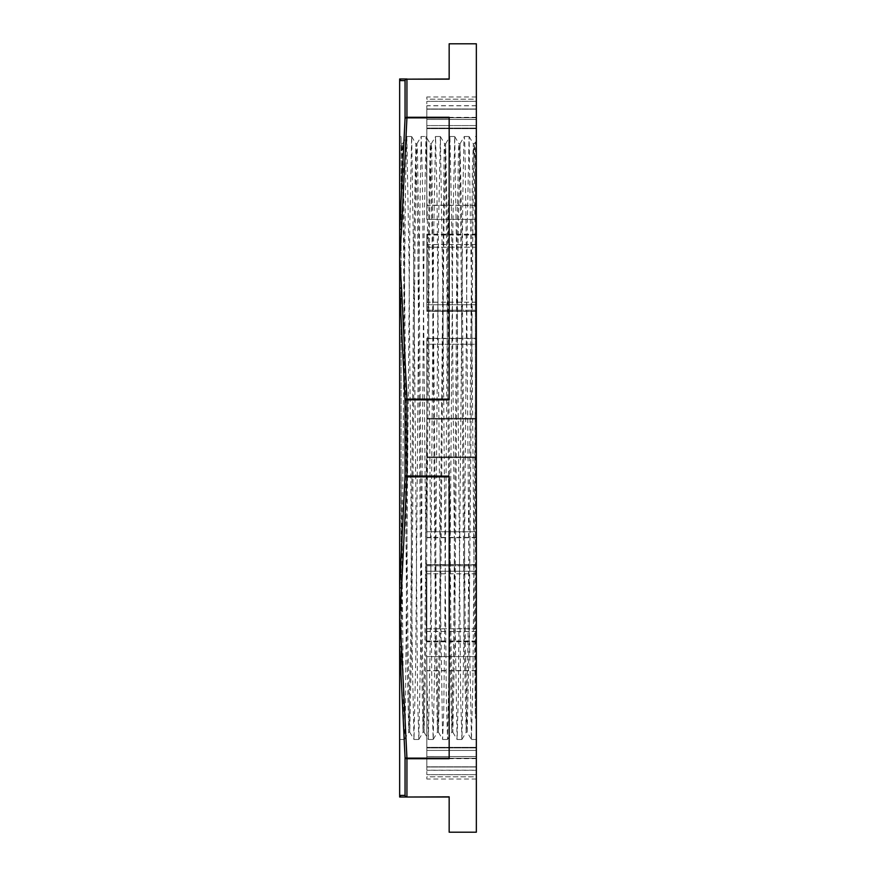 <?xml version="1.0" encoding="UTF-8"?>
<svg xmlns="http://www.w3.org/2000/svg" width="876" height="876" viewBox="0 0 876 876"><rect width="100%" height="100%" fill="white"/><g stroke="black" fill="none" stroke-linecap="round" stroke-linejoin="round"><path stroke-width="0.66" stroke-dasharray="4.38 3.29" d="M476.347 205.192L476.347 219.329L426.842 219.329L426.842 105.711L426.842 219.329L426.842 105.788L426.842 219.329L476.347 219.329L476.347 105.711L476.347 205.192L426.842 205.192M476.347 105.711L426.842 105.711M476.347 125.586L426.842 125.586L476.347 125.586L476.347 219.329L476.347 125.586M476.347 770.212L476.347 750.414L426.842 750.414L426.842 656.672L426.842 770.289L426.842 656.672L426.842 750.414L476.347 750.414L476.347 656.672L476.347 770.212L426.842 770.212M476.347 670.578L426.842 670.578M476.347 656.672L426.842 656.672L476.347 656.672L476.347 770.289L476.347 656.672M476.347 338.596L476.347 344.257L426.842 344.257L426.842 537.711L426.842 338.289L426.842 537.404L426.842 344.257L476.347 344.257L476.347 537.711L476.347 338.596L426.842 338.596M476.347 537.711L426.842 537.711M476.347 531.743L426.842 531.743L476.347 531.743L476.347 338.289L476.347 531.743M476.347 628.76L476.347 564.615L476.347 641.779L476.347 628.76L426.842 628.76L426.842 564.615L426.842 628.76M476.347 565.808L476.347 641.823L476.347 564.659L476.347 565.808L426.842 565.765L426.842 641.823L426.842 564.659L426.842 565.808L476.347 565.808M476.347 117.767L476.347 101.331L476.347 119.443L476.347 117.767L426.842 117.767L426.842 101.331L426.842 119.443L426.842 117.767L476.347 117.767M426.842 119.432L426.842 117.362L426.842 119.432L476.347 119.454L476.347 117.362L476.347 119.432L426.842 119.432M426.842 99.185L426.842 96.973L426.842 99.185L476.347 99.185L476.347 96.973L476.347 99.185L426.842 99.196M476.347 247.24L476.347 311.385L476.347 234.22L476.347 247.24L426.842 247.24L426.842 311.385L426.842 247.24M476.347 756.568L476.347 758.638L476.347 756.546L426.842 756.568L426.842 758.638L426.842 756.546L476.347 756.568M426.842 758.233L426.842 774.669L426.842 758.233L476.347 758.233L476.347 756.557L476.347 774.669L476.347 758.233L426.842 758.233M426.842 776.815L426.842 779.027L426.842 776.815L476.347 776.815L476.347 779.027L476.347 776.815L426.842 776.804M476.347 310.192L476.347 234.177L476.347 311.341L476.347 310.192L426.842 310.235L426.842 234.177L426.842 311.341L426.842 310.192L476.347 310.192M476.347 670.808L426.842 670.808M476.347 770.289L426.842 770.289M476.347 537.404L426.842 537.404M476.347 338.289L426.842 338.289M476.347 105.788L426.842 105.788M476.347 205.422L426.842 205.422M475.383 393.959L475.383 718.32L475.383 171.795L475.383 393.959L472.909 680.652L471.43 739.453L469.547 639.819L466.174 234.779L465.057 153.771L464.674 140.883L464.28 136.525L463.941 139.908L462.813 196.476L458.323 697.252L457.075 739.486L454.962 616.54L451.589 213.635L449.892 136.557L448.227 215.627L444.855 618.927L443.738 711.279L442.61 739.059L440.365 591.486L437.004 194.713L435.536 136.547L433.631 236.991L430.269 642.02L428.342 739.453L426.908 678.867L422.418 178.2L421.17 136.514L419.046 260.336L415.684 663.088L413.987 739.443L412.311 659.639L408.95 256.208L406.836 136.492L405.577 180.85L404.46 285.456L401.099 681.911L401.099 136.514L401.099 681.911M474.343 143.806L475.383 142.032L475.383 171.795L474.376 143.784L473.456 167.601L468.988 646.762L467.204 732.194L471.43 739.453M401.099 469.525L403.606 719.481L404.471 739.464L405.369 715.09L409.837 224.081L411.654 136.536L414.019 287.262L417.611 699.07L418.837 739.443L420.622 649.028L424.203 224.114L426.01 136.514L428.375 287.251L431.967 699.081L433.193 739.443L434.978 649.193L438.558 224.157L440.376 136.536L442.741 287.251L446.333 699.114L447.548 739.475L449.344 649.258L452.914 224.157L454.732 136.557L457.097 287.262L460.688 699.114L461.915 739.486L463.7 649.072L467.28 224.114L469.098 136.557L471.463 287.273L475.383 718.32M401.099 149.008L401.558 143.861L402.445 167.491L403.343 231.998L406.913 646.707L408.709 732.205L410.526 643.783L414.096 229.238L415.881 143.795L417.699 231.899L421.279 646.685L423.064 732.183L424.882 643.871L428.463 229.271L430.247 143.774L432.065 232.063L435.635 646.729L437.431 732.183L439.237 644.046L444.154 149.424L444.636 143.828L445.534 167.644L446.421 232.217L450.001 646.762L451.786 732.216L453.604 644.101L457.173 229.315L458.52 149.402L459.002 143.85L459.889 167.59L460.787 232.118L464.357 646.729L466.141 732.226L467.97 643.926L472.438 166.024L473.358 143.839L474.376 173.952L475.383 255.244M476.347 287.251L476.347 739.486L476.347 287.251M449.158 476.883L449.158 758.134L449.158 476.883L406.935 476.883L401.547 588.103A1.916 0.953 1 0 1 399.653 587.27L399.653 288.73L399.653 587.27L405.051 475.953A1.916 0.953 -175.6 0 0 406.935 476.883L406.935 476.117L449.158 476.117L449.158 758.726L449.158 758.134L449.158 758.726L406.935 758.726A1.916 1.555 0 0 1 405.051 757.422L399.653 646.138L399.653 136.514L399.653 229.862L405.051 118.578A1.916 0.953 -175.6 0 1 406.935 117.866L406.935 117.274L449.158 117.274L449.158 399.883L449.158 399.117L449.158 399.883L405.051 400.047L399.653 288.73A1.916 0.953 179 0 1 401.547 287.897L406.935 399.117A1.916 0.953 -4.4 0 0 405.051 400.047L405.051 475.953L406.935 476.117L406.935 399.117L449.158 399.117L449.158 117.866L449.158 399.117M401.099 203.648L402.544 143.806L403.475 165.991L407.942 643.959L409.76 732.183L411.545 646.696L415.125 231.943L416.012 167.425L416.91 143.806L417.381 149.413L418.728 229.249L422.298 643.805L424.115 732.194L425.911 646.685L429.481 231.91L430.379 167.415L431.266 143.828L431.748 149.38L436.664 643.827L438.482 732.216L440.267 646.718L443.836 232.052L445.654 143.817L447.45 229.304L451.02 644.068L452.837 732.216L454.622 646.751L458.203 232.195L460.02 143.806L461.805 229.315L465.386 644.09L467.171 732.172M401.547 797.018A1.916 1.916 90 0 1 399.653 795.408L399.653 646.138A1.916 0.953 179 0 0 401.547 646.915L406.935 758.134A1.916 0.953 -4.4 0 1 405.051 757.422L405.051 795.375A1.916 1.905 -90 0 0 406.935 797.018L449.158 796.842L449.158 832.2M399.653 646.138L399.653 617.503L401.547 646.915M401.547 588.103L399.653 617.503L399.653 587.27M449.158 797.018L406.935 797.018M399.653 795.408L405.051 795.375A1.916 1.741 180 0 0 406.935 796.842L406.935 758.134L449.158 758.134M449.158 43.8L449.158 79.158L406.935 78.982A1.916 1.905 -90 0 0 405.051 80.625L399.653 80.592A1.916 1.916 90 0 1 401.547 78.982L449.158 78.982M449.158 117.866L406.935 117.866L401.547 229.085A1.916 0.953 1 0 0 399.653 229.862L399.653 78.982L401.547 78.982M399.653 288.73L399.653 258.497L401.547 287.897M405.051 118.578A1.916 1.555 180 0 1 406.935 117.274L406.935 79.158A1.916 1.741 0 0 0 405.051 80.625L405.051 118.578M401.547 229.085L399.653 258.497L399.653 229.862M476.347 832.2L476.347 43.8M476.347 128.673L426.842 128.673L476.347 128.673M476.347 128.082L426.842 128.082L476.347 128.082M476.347 109.182L426.842 109.182L476.347 109.182M476.347 108.974L426.842 108.974L476.347 108.974M476.347 767.026L426.842 767.026L476.347 767.026M476.347 766.818L426.842 766.818L476.347 766.818M476.347 747.918L426.842 747.918L476.347 747.918M476.347 747.327L426.842 747.327L476.347 747.327M476.347 418.301L426.842 418.301L476.347 418.301M476.347 419.1L426.842 419.1L476.347 419.1M476.347 456.9L426.842 456.9L476.347 456.9M476.347 457.699L426.842 457.699L476.347 457.699M476.347 631.421L426.842 631.421M476.347 641.396L426.842 641.396M476.347 641.002L426.842 641.002M476.347 573.758L426.842 573.758M476.347 571.24L426.842 571.24L476.347 571.283M476.347 564.768L426.842 564.768M476.347 628.804L426.842 628.804M476.347 564.812L426.842 564.812M476.347 573.813L426.842 573.813M476.347 641.046L426.842 641.046M476.347 641.44L426.842 641.44M476.347 631.465L426.842 631.465M476.347 101.331L426.842 101.331L476.347 101.32M476.347 244.579L426.842 244.579M476.347 234.604L426.842 234.604M476.347 234.998L426.842 234.998M476.347 302.242L426.842 302.242M476.347 304.76L426.842 304.76L476.347 304.717M476.347 311.232L426.842 311.232M476.347 774.68L426.842 774.68L476.347 774.669M476.347 247.196L426.842 247.196M476.347 311.188L426.842 311.188M476.347 302.187L426.842 302.187M476.347 234.954L426.842 234.954M476.347 234.56L426.842 234.56M476.347 244.535L426.842 244.535M476.347 641.779L426.842 641.779M476.347 564.615L426.842 564.615L476.347 564.659M476.347 641.823L426.842 641.823M476.347 119.454L426.842 119.454L476.347 119.443M476.347 117.362L426.842 117.362M476.347 96.973L426.842 96.973M476.347 234.22L426.842 234.22M476.347 311.385L426.842 311.385L476.347 311.341M476.347 758.638L426.842 758.638M476.347 756.557L426.842 756.557L476.347 756.546M476.347 779.027L426.842 779.027M476.347 234.177L426.842 234.177M404.471 739.464L408.742 732.183M411.654 136.536L415.914 143.817M418.837 739.443L423.097 732.15M416.91 143.806L421.17 136.514L425.988 136.514L430.28 143.795M433.193 739.443L437.452 732.161M440.376 136.536L444.636 143.828M447.548 739.475L451.819 732.183M454.732 136.557L459.002 143.85M461.915 739.486L466.174 732.205M469.098 136.557L473.358 143.839M401.099 143.073L401.558 143.861M471.463 739.486L476.347 739.486M475.383 136.514L476.347 136.514M399.653 739.486L404.449 739.486M399.653 136.514L401.099 136.514M406.836 136.514L411.621 136.514M457.097 739.486L461.882 739.486M464.28 136.514L469.065 136.514M442.741 739.486L447.526 739.486M449.925 136.514L454.71 136.514M428.375 739.486L433.16 739.486M435.558 136.514L440.343 136.514M414.019 739.486L418.805 739.486M408.709 732.205L409.76 732.205M423.064 732.205L424.115 732.205M437.431 732.205L438.482 732.205M451.786 732.205L452.837 732.205M466.141 732.205L467.204 732.205M401.526 143.795L402.577 143.795M415.881 143.795L416.943 143.795M430.247 143.795L431.299 143.795M444.603 143.795L445.654 143.795M458.969 143.795L460.02 143.795M473.325 143.795L474.376 143.795M402.544 143.806L406.803 136.525M409.727 732.15L413.987 739.443M424.083 732.161L428.342 739.453M431.266 143.828L435.536 136.547M438.449 732.194L442.709 739.475M445.632 143.85L449.892 136.557M452.815 732.194L457.075 739.486M459.988 143.839L464.247 136.547"/><path stroke-width="1.31" d="M399.653 287.251L405.051 400.047A1.916 0.953 -4.4 0 1 406.935 399.117L406.935 399.883L449.158 399.883L449.158 117.274L406.935 117.274A1.916 1.555 180 0 0 405.051 118.578L399.653 229.862L399.653 287.251M449.158 399.117L406.935 399.117L401.547 287.897A1.916 0.953 179 0 0 399.653 288.73L399.653 646.138L405.051 757.422A1.916 0.953 -4.4 0 0 406.935 758.134L406.935 758.726L449.158 758.726L449.158 476.117L405.051 475.953L399.653 587.27A1.916 0.953 1 0 0 401.547 588.103L406.935 476.883A1.916 0.953 -175.6 0 1 405.051 475.953L405.051 400.047L406.935 399.883L406.935 476.883L449.158 476.883M449.158 78.982L406.935 79.158L449.158 79.158L449.158 43.8L476.347 43.8L476.347 832.2L449.158 832.2L449.158 796.842L406.935 797.018A1.916 1.905 -90 0 1 405.051 795.375L399.653 795.408A1.916 1.916 90 0 0 401.547 797.018L449.158 797.018M399.653 797.018L401.547 797.018L399.653 797.018L399.653 795.408L399.686 797.018M406.935 797.018L401.547 797.018M399.653 587.27L399.653 617.503L401.547 588.103M449.158 758.134L406.935 758.134L401.547 646.915A1.916 0.953 179 0 1 399.653 646.138L399.653 795.408M405.051 757.422A1.916 1.555 0 0 0 406.935 758.726L406.935 796.842A1.916 1.741 180 0 1 405.051 795.375L405.051 757.422M401.547 646.915L399.653 617.503L399.653 646.138M401.547 78.982L399.653 78.982L399.653 229.862A1.916 0.953 1 0 1 401.547 229.085L406.935 117.866A1.916 0.953 -175.6 0 0 405.051 118.578L405.051 80.625A1.916 1.905 -90 0 1 406.935 78.982L401.547 78.982A1.916 1.916 90 0 0 399.653 80.592L405.051 80.625A1.916 1.741 0 0 1 406.935 79.158L406.935 117.866L449.158 117.866M399.653 229.862L399.653 288.73M401.547 287.897L399.653 258.497L401.547 229.085"/></g></svg>

